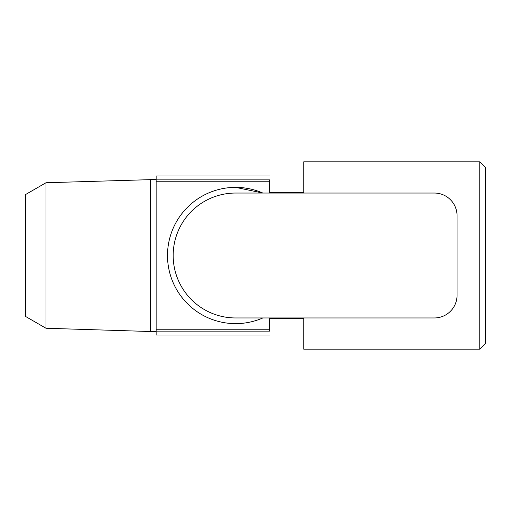 <?xml version="1.0" encoding="UTF-8"?>
<svg xmlns="http://www.w3.org/2000/svg" width="511" height="511" viewBox="0 0 511 511"><rect width="100%" height="100%" fill="white"/><g stroke="black" fill="none" stroke-linecap="round" stroke-linejoin="round"><path stroke-width="0.77" d="M235.628 187.365L262.858 193.043A68.135 68.135 0 0 0 168.93 269.406A68.135 68.135 0 0 0 262.858 317.957M45.99 182.746L25.55 194.55L25.55 316.45L45.99 328.254L45.99 182.746L156.136 179.482L156.136 176.014L269.693 176.014L156.136 176.014L156.136 179.878L269.693 179.878L269.693 193.043M269.693 317.957L269.693 331.122L156.136 331.122L156.136 334.986L269.693 334.986C269.693 348.515 269.693 348.515 269.693 334.986L156.136 334.986L156.136 331.518L150.464 331.518L150.464 179.482M269.693 176.014C269.693 162.485 269.693 162.485 269.693 176.014M479.772 349.185L479.772 161.815L485.45 167.493L485.45 343.507L479.772 349.185L303.764 349.185L303.764 317.957M303.764 193.043L303.764 161.815L479.772 161.815M156.136 179.878L156.136 331.122M269.693 329.767L156.136 329.767M156.136 181.233L269.693 181.233M235.628 193.043A62.457 62.457 0 0 0 173.172 255.5A62.457 62.457 0 0 0 235.628 317.957L434.35 317.957A22.714 22.714 0 0 0 457.064 295.243L457.064 215.757A22.714 22.714 0 0 0 434.35 193.043L235.628 193.043M269.693 318.525L303.764 318.525M269.693 192.475L303.764 192.475M45.99 328.254L150.464 331.518"/></g></svg>
